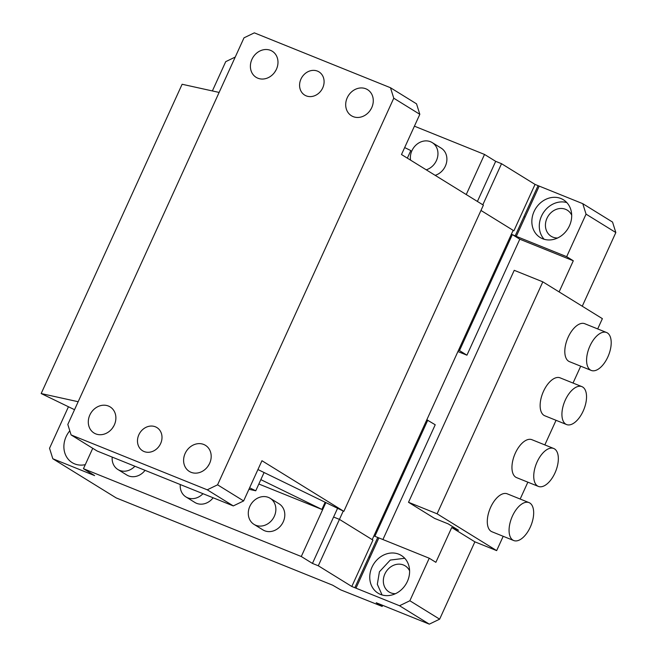 <?xml version="1.0" encoding="UTF-8"?>
<svg xmlns="http://www.w3.org/2000/svg" width="657" height="657" viewBox="0 0 657 657"><rect width="100%" height="100%" fill="white"/><g stroke="black" fill="none" stroke-linecap="round" stroke-linejoin="round"><path stroke-width="0.99" d="M466.24 194.546L484.521 154.444L414.419 126.177M435.164 175.337A15.341 13.165 -58.3 0 0 446.514 162.657A15.341 13.165 -58.3 0 0 441.167 148.121L432.232 142.602A15.341 13.165 -58.3 0 0 429.998 141.534A15.341 13.165 -58.3 0 0 415.782 145.254A15.341 13.165 -58.3 0 0 410.576 160.144M484.521 154.444L495.682 161.343L477.409 201.453M426.229 169.818A15.341 13.165 -58.3 0 0 437.578 157.13A15.341 13.165 -58.3 0 0 432.232 142.602M482.813 204.795L501.537 163.7L495.682 161.343M566.671 256.673L516.295 236.364L539.2 186.103L582.767 203.67L612.546 222.074L615.831 232.553L586.052 214.141L566.671 256.673L573.298 260.772L519.794 239.197L466.93 355.182L457.921 351.544M586.052 214.141L582.767 203.67M569.471 225.77A22.157 19.012 -58.3 0 0 563.419 199.785A22.157 19.012 -58.3 0 0 534.075 211.497A22.157 19.012 -58.3 0 0 540.128 237.481A22.157 19.012 -58.3 0 0 569.471 225.77M615.831 232.553L582.258 306.219M503.188 536.293L496.659 550.623L437.102 513.807L542.822 281.845L602.379 318.653L597.689 328.927M580.714 366.187L573.027 383.056M556.052 420.308L544.834 444.912M527.858 482.164L520.172 499.041M496.659 550.623L474.88 541.836L439.64 619.165L429.308 624.15L376.215 602.74L382.169 606.427L382.661 605.343M382.169 606.427L340.704 589.871L332.647 585.182L116.174 497.907L52.815 458.75L94.616 475.602L83.447 468.696L301.284 556.512L312.453 563.419L318.3 565.776L339.447 519.383L333.592 517.026L312.453 563.419M235.239 57.069L225.721 61.659L212.375 90.945M513.092 230.484L513.897 230.804L535.044 184.412L501.537 163.7M513.897 230.804L480.973 210.454L513.15 230.344L372.207 539.635L339.447 519.383L343.225 511.089M559.107 291.905L573.298 260.772M566.835 202.594A22.157 19.012 -58.3 0 0 541.516 216.096A22.157 19.012 -58.3 0 0 544.16 239.271M337.534 508.387L333.592 517.026L339.447 519.383L372.946 540.095L351.807 586.487L399.53 605.746L409.861 600.753L439.64 619.165M351.807 586.487L318.3 565.776M429.308 624.15L399.53 605.746M409.861 600.753L429.243 558.228L435.87 562.326L451.729 527.53L474.88 541.836M451.729 527.53L458.537 530.273L448.181 523.875L434.573 518.389L408.514 502.285L514.226 270.314L542.822 281.845M437.102 513.807L408.514 502.285M513.725 540.539L491.945 531.759A20.449 10.389 -68 0 1 487.469 518.472A20.449 10.389 -68 0 1 495.624 499.263A20.449 10.389 -68 0 1 507.237 493.826L529.016 502.605A20.449 10.389 112 0 0 517.404 508.05A20.449 10.389 112 0 0 509.249 527.251A20.449 10.389 112 0 0 513.725 540.539A20.449 10.389 112 0 0 525.345 535.102A20.449 10.389 112 0 0 533.492 515.893A20.449 10.389 112 0 0 529.016 502.605M538.395 486.418L516.607 477.631A20.449 10.389 -68 0 1 512.772 460.631A20.449 10.389 -68 0 1 525.033 440.872A20.449 10.389 -68 0 1 531.907 439.697L553.687 448.476A20.449 10.389 112 0 0 546.813 449.659A20.449 10.389 112 0 0 534.56 469.418A20.449 10.389 112 0 0 538.395 486.418A20.449 10.389 112 0 0 545.261 485.236A20.449 10.389 112 0 0 557.522 465.476A20.449 10.389 112 0 0 553.687 448.476M566.58 424.553L544.801 415.774A20.449 10.389 -68 0 1 543.511 391.285A20.449 10.389 -68 0 1 560.092 377.841L581.88 386.62A20.449 10.389 112 0 0 565.299 400.064A20.449 10.389 112 0 0 566.58 424.553A20.449 10.389 112 0 0 583.161 411.11A20.449 10.389 112 0 0 581.88 386.62M591.251 370.433L569.463 361.654A20.449 10.389 -68 0 1 568.182 337.156A20.449 10.389 -68 0 1 584.763 323.712L606.542 332.499A20.449 10.389 112 0 0 589.961 345.943A20.449 10.389 112 0 0 591.251 370.433A20.449 10.389 112 0 0 607.832 356.989A20.449 10.389 112 0 0 606.542 332.499M409.607 570.851A15.341 13.165 -58.3 0 0 405.188 565.866A15.341 13.165 -58.3 0 0 384.871 573.972A15.341 13.165 -58.3 0 0 389.059 591.965A15.341 13.165 -58.3 0 0 395.489 593.682M571.697 215.168A15.341 13.165 -58.3 0 0 567.287 210.183A15.341 13.165 -58.3 0 0 546.969 218.296A15.341 13.165 -58.3 0 0 551.157 236.282A15.341 13.165 -58.3 0 0 557.588 237.998M68.41 406.847L49.538 448.271L52.815 458.75M92.744 448.304L83.447 468.696M69.806 430.795A22.157 19.012 -58.3 0 0 66.111 436.65A22.157 19.012 -58.3 0 0 72.163 462.627A22.157 19.012 -58.3 0 0 85.295 464.647M511.392 234.212L516.295 236.364M426.82 419.782L435.221 424.767L382.908 539.553M429.243 558.228L373.907 535.898M407.381 581.445A22.157 19.012 -58.3 0 0 401.328 555.469A22.157 19.012 -58.3 0 0 371.977 567.18A22.157 19.012 -58.3 0 0 378.03 593.156A22.157 19.012 -58.3 0 0 407.381 581.445M301.284 556.512L325.823 502.671M254.013 524.376L262.948 529.903A15.341 13.165 -58.3 0 0 283.266 521.789A15.341 13.165 -58.3 0 0 279.077 503.804L270.142 498.285A15.341 13.165 -58.3 0 0 249.824 506.391A15.341 13.165 -58.3 0 0 254.013 524.376A15.341 13.165 -58.3 0 0 274.33 516.271A15.341 13.165 -58.3 0 0 270.142 498.285M180.264 484.538A15.341 13.165 -58.3 0 0 185.939 496.93L194.874 502.457A15.341 13.165 -58.3 0 0 205.099 503.541A15.341 13.165 -58.3 0 0 213.131 497.784M112.191 457.091A15.341 13.165 -58.3 0 0 117.866 469.492L126.801 475.011A15.341 13.165 -58.3 0 0 145.057 470.338M377.75 537.451L354.846 587.711M404.737 558.278L390.283 560.068L379.426 571.779L377.332 584.295L382.07 594.955M458.537 350.197L459.489 350.575L512.345 234.598M373.964 535.767L375.664 536.613M459.489 350.575L466.93 355.182M374.917 536.153L427.773 420.168M185.939 496.93A15.341 13.165 -58.3 0 0 196.164 498.022A15.341 13.165 -58.3 0 0 202.98 493.694M117.866 469.492A15.341 13.165 -58.3 0 0 134.907 466.248M535.044 184.412L539.2 186.103M525.107 217.032L523.982 216.564L538.083 185.635M513.092 235.058L519.794 239.197M523.982 216.564L515.178 235.896M71.096 434.926L67.811 424.447L244.002 37.835L254.333 32.85L390.48 87.734L416.538 103.847L419.823 114.318L401.493 154.526L483.388 205.148L343.849 511.343L261.954 460.721L243.632 500.93L233.301 505.915L97.154 451.031L71.096 434.926L207.242 489.81L217.574 484.825L243.632 500.93M257.938 469.541L343.849 511.343M419.823 114.318L393.765 98.213L217.574 484.825M233.301 505.915L207.242 489.81M393.765 98.213L390.48 87.734M300.947 79.103A13.633 11.703 121.7 0 1 319.006 71.892A13.633 11.703 121.7 0 1 322.727 87.882A13.633 11.703 121.7 0 1 304.667 95.084A13.633 11.703 121.7 0 1 300.947 79.103M138.849 434.778A13.633 11.703 121.7 0 1 156.908 427.576A13.633 11.703 121.7 0 1 160.637 443.565A13.633 11.703 121.7 0 1 142.577 450.768A13.633 11.703 121.7 0 1 138.849 434.778M347.233 97.762A15.341 13.165 121.7 0 1 367.55 89.656A15.341 13.165 121.7 0 1 371.739 107.641A15.341 13.165 121.7 0 1 351.421 115.747A15.341 13.165 121.7 0 1 347.233 97.762M251.935 59.344A15.341 13.165 121.7 0 1 272.253 51.23A15.341 13.165 121.7 0 1 276.441 69.223A15.341 13.165 121.7 0 1 256.123 77.329A15.341 13.165 121.7 0 1 251.935 59.344M89.837 415.019A15.341 13.165 121.7 0 1 110.154 406.913A15.341 13.165 121.7 0 1 114.343 424.898A15.341 13.165 121.7 0 1 94.025 433.012A15.341 13.165 121.7 0 1 89.837 415.019M185.143 453.445A15.341 13.165 121.7 0 1 205.46 445.339A15.341 13.165 121.7 0 1 209.649 463.325A15.341 13.165 121.7 0 1 189.331 471.43A15.341 13.165 121.7 0 1 185.143 453.445M370.08 110.532A15.341 13.165 121.7 0 1 371.23 108.676M274.782 72.106A15.341 13.165 121.7 0 1 275.924 70.258M112.684 427.789A15.341 13.165 121.7 0 1 113.833 425.941M207.99 466.207A15.341 13.165 121.7 0 1 209.131 464.359M219.118 92.432L182.12 84.26L41.169 393.551L74.537 409.705M258.842 484.012L321.881 509.421L325.108 502.326M260.837 479.635L321.881 509.421M407.348 158.148L410.806 150.568L404.663 147.57M248.946 489.276L255.754 490.787L249.619 487.79M255.754 490.787L264.073 472.539M41.169 393.551L78.167 401.723M368.938 556.783L370.055 557.251L378.867 537.919M370.055 557.251L355.963 588.179"/></g></svg>
